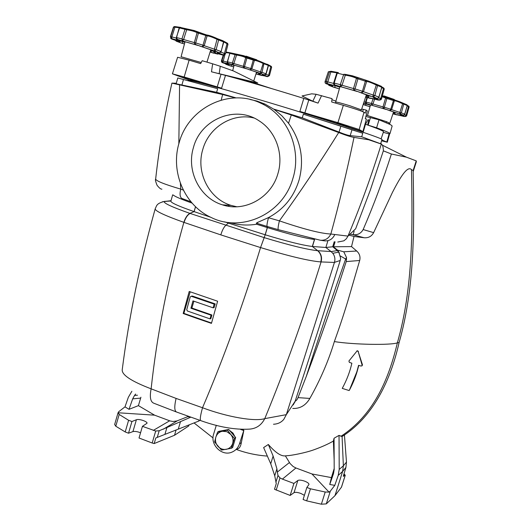 <?xml version="1.0" encoding="UTF-8"?>
<svg xmlns="http://www.w3.org/2000/svg" width="531" height="531" viewBox="0 0 531 531"><rect width="100%" height="100%" fill="white"/><g stroke="black" fill="none" stroke-linecap="round" stroke-linejoin="round"><path stroke-width="0.8" d="M250.061 99.463L256.971 101.056L265.082 104.129L274.096 109.359L291.287 114.981L338.712 132.538C345.854 135.325 350.951 136.945 354.018 137.39L368.813 139.792L381.311 144.074C382.612 144.697 383.296 146.948 383.355 150.837L391.393 154.01L406.421 157.169L416.224 160.873L416.337 161.782L413.138 171.732L416.337 161.782M349.942 234.198L353.148 234.709L354.124 231.25M361.697 136.786L350.201 135.637C348.104 135.405 344.393 134.23 339.063 132.1L302.265 117.829L303.36 114.185L362.779 133.274L361.697 136.786L380.535 143.728M274.089 109.213L302.265 117.829M381.942 139.6L381.948 139.567C385.221 138.996 319.576 117.504 257.542 99.131C215.453 86.619 187.151 79.106 188.087 80.466L188.014 80.739M303.36 114.185L355.166 130.719M176.285 83.248L171.918 83.128L222.648 94.518L235.479 97.916M197.167 83.194L217.664 88.71L216.621 92.294L236.103 97.903M216.621 92.294L176.133 83.792L177.792 77.964L183.474 79.517L181.867 85.126M292.873 178.509C302.179 149.37 287.596 115.187 261.006 103.306C229.233 87.442 188.147 108.032 179.06 143.025C170.265 171.964 184.615 205.49 211.146 217.464C241.764 232.963 283.076 213.92 292.873 178.509M274.096 109.359L281.835 115.725L288.539 123.285C300.858 140.516 304.396 159.333 299.152 179.743C293.962 196.888 283.673 209.533 268.288 217.677L257.316 222.542L256.407 223.133L256.586 224.235C247.492 225.668 238.665 225.137 230.102 222.635M277.859 173.823C283.992 154.236 275.894 131.336 259.208 120.902C235.631 104.713 200.678 119.296 193.443 147.512C186.162 170.989 199.842 198.189 222.469 204.847C244.632 212.433 271.162 197.871 277.859 173.823M253.845 117.962C232.312 112.605 208.756 127.387 202.782 149.47C195.654 172.369 209.028 198.919 231.144 205.417L236.813 206.771M380.913 142.905L381.105 143.251M217.664 88.71L183.474 79.517M183.308 190.078L180.752 189.116L180.394 183.334M178.834 143.841L179.578 84.967M190.954 201.78L181.794 198.428C179.916 197.021 179.571 193.921 180.752 189.116C164.033 184.177 155.676 180.792 155.669 178.954C159.108 147.797 164.524 115.858 171.918 83.128M383.355 150.837L370.24 190.337L355.651 228.748L347.984 236.103C360.436 206.293 371.541 175.615 381.311 144.074M354.018 137.39C346.856 171.692 339.13 203.904 330.84 234.025L347.984 236.103M338.712 132.538C319.45 163.369 299.676 192.806 279.392 220.85C303.679 229.153 320.83 233.547 330.84 234.025C328.603 238.532 325.118 240.609 320.385 240.244L324.541 240.855C329.193 241.187 332.592 239.129 334.736 234.675M268.288 217.677L279.392 220.85C278.224 225.775 277.839 228.708 278.231 229.651L320.385 240.244M228.589 222.476L228.41 223.093L224.613 221.852M210.668 217.239L194.074 211.603C178.562 206.201 170.829 202.716 170.863 201.163L172.688 194.824M264.199 237.629C289.309 245.236 307.137 249.59 317.671 250.698C320.903 253.712 321.939 257.449 320.79 261.916L321.082 261.929C303.752 317.458 284.974 369.689 264.77 418.634C255.059 421.773 227.706 417.193 202.517 407.748C223.783 357.96 243.132 304.568 260.555 247.572L264.199 237.629L190.078 213.435C187.483 214.936 185.478 217.929 184.058 222.423L220.796 234.881C222.21 230.328 223.85 227.162 225.702 225.396L228.41 223.093L265.155 234.762L267.312 227.573L256.586 224.235M267.312 227.573L267.385 227.593C289.149 234.224 304.84 238.187 314.452 239.488L312.321 246.47C302.677 245.302 286.979 241.406 265.228 234.788L265.155 234.762M267.352 227.587L267.093 226.445L256.407 223.133M347.971 236.136L346.298 238.831L343.869 240.828L337.756 242.043M353.148 234.709C357.609 235.167 360.947 233.448 363.151 229.558C373.751 204.999 383.163 179.817 391.393 154.01M348.92 235.147L354.018 236.454L364.14 237.755C368.448 238.074 371.614 236.368 373.632 232.638L392.436 192.414C398.668 180.308 407.197 164.822 411.479 169.641L413.131 170.564L416.224 160.873M268.507 217.743C267.193 222.595 266.721 225.496 267.093 226.445L278.231 229.651M192.096 203.114C181.456 199.337 175.164 196.649 173.232 195.043M363.151 229.558L373.632 232.638M223.591 205.185L225.748 205.066M228.416 206.26L229.279 205.291M411.479 169.641C412.547 228.051 413.291 287.251 397.38 342.84C390.809 345.369 352.73 344.639 334.357 341.579C339.243 328.019 343.192 316.224 347.646 301.668L359.686 260.489C360.549 256.765 359.553 253.612 356.699 251.017L351.522 246.61L354.018 236.454M335.074 241.804L333.554 246.762L351.522 246.61M327.793 241.147L325.855 247.479L332.691 246.776L334.245 241.724M155.165 208.929C139.985 263.263 129 316.861 122.223 369.742C121.712 374.899 131.349 381.265 151.123 388.831C157.083 334.039 167.995 278.543 183.859 222.35C185.279 217.856 187.29 214.863 189.886 213.369C171.745 206.977 163.209 202.995 164.278 201.428L170.962 200.811L162.386 201.78M189.886 213.369L194.1 211.617M184.058 222.423L183.859 222.35C164.564 215.473 155.006 210.96 155.198 208.809C156.844 205.577 156.247 203.592 164.278 201.428L170.902 201.023M312.367 246.47L317.684 250.692L312.321 246.47M197.114 318.474L211.451 323.379L217.617 301.223L189.215 291.466L183.182 313.516L197.114 318.474M286.05 455.804L287.61 455.651C290.497 455.631 305.02 453.036 313.987 449.757C321.786 446.929 328.258 444.029 333.388 441.055L334.052 438.248L339.037 435.38L342.077 436.528C373.764 416.43 390.736 379.665 399.113 342.535C414.857 287.324 414.246 228.556 413.131 170.564M358.783 365.394L357.078 371.7C355.219 377.873 352.637 384.086 349.325 390.338L356.825 371.866L358.584 365.335L361.113 366.071L362.228 365.507L358.146 351.416L362.487 364.877L361.996 365.872M356.991 350.818L358.398 351.276M187.39 415.972L188.18 416.855L189.779 416.822M198.713 419.941L199.198 420.904L164.902 434.398L166.933 427.521L159.2 430.734L155.702 431.039L142.441 426.333L147.001 423.273C147.791 421.687 139.235 418.601 136.387 419.755L131.934 421.521L128.608 420.273L119.183 414.465L118.055 412.76L154.587 415.169L170.185 420.983L172.987 421.488L176.876 420.957L187.941 416.596M241.532 429.4L243.868 430.276L241.333 442.688C240.676 446.398 239.368 448.496 237.403 448.994M304.389 495.343L300.891 493.458C297.625 492.317 295.336 492.051 294.035 492.662L290.165 495.436L274.507 489.277L276.273 483.568L274.739 475.809L270.737 463.789L263.622 447.58L268.347 444.48C275.35 452.578 281.012 456.381 285.326 455.877L287.61 455.651M340.889 436.329C373.406 415.156 388.579 379.884 397.38 342.84L399.113 342.535M334.357 341.579C328.556 360.741 320.385 379.692 309.865 398.429C305.743 405.412 300.042 408.757 292.76 408.452M333.554 246.762L332.691 246.776M359.686 260.489L346.225 261.577L346.537 257.568L343.763 251.794L356.699 251.017M309.865 398.429L298.017 397.633L306.287 376.413C320.352 338.997 333.66 300.719 346.225 261.577M333.302 246.776L337.583 250.134L337.112 250.22L332.745 246.789M312.407 246.477L325.855 247.479L331.112 251.608L337.285 250.572L338.771 252.125L340.637 258.179L340.218 260.482C324.706 310.681 308.431 360.582 295.156 401.197L294.745 402.359L295.289 401.078C296.305 400.732 297.214 399.584 298.017 397.633M265.195 234.775L260.555 247.572C288.964 256.194 309.042 260.973 320.79 261.916C321.952 257.449 320.916 253.712 317.684 250.692L331.052 251.561M171.002 200.678L162.406 201.773M357.277 350.666L348.927 361.007L349.352 362.361L351.867 363.217C349.922 371.8 346.716 380.189 342.243 388.38L349.059 390.531M357.024 350.805L358.146 351.416M293.225 404.934L295.289 401.078M334.052 438.248L334.198 469.497L333.528 473.559L329.744 484.484L334.776 485.361L338.234 475.364L339.209 469.437L339.037 435.38M342.077 436.528L343.365 465.793L339.209 469.437M334.152 460.251L333.388 441.055M334.191 468.541L331.417 477.601L311.949 473.964L295.933 467.984L293.152 466.517L290.092 463.543L285.379 455.87M268.347 444.48L273.12 456.049L276.903 468.8L277.341 472.072L289.428 462.547M216.303 425.265L213.635 434.126C209.858 444.918 222.21 456.846 232.239 451.994C235.817 450.374 238.233 447.633 239.494 443.77L243.868 430.276M243.53 430.482L240.477 429.353M155.702 431.039L152.185 443.007L154.176 443.558L155.822 437.969L164.902 434.398M190.768 417.174L166.933 427.521M140.914 397.215L138.418 405.638L154.587 415.169M135.637 394.035L134.535 395.442L137.469 395.21M134.535 395.442L132.664 398.874L129.026 409.321L125.004 406.859L128.329 397.314L131.88 391.254M343.763 251.794L337.583 250.134L339.448 253.148M340.497 256.028L345.648 259.028L346.537 257.568M306.287 376.413C318.308 338.539 331.424 299.411 345.648 259.028L346.577 259.632M332.764 246.796L337.285 250.572M340.218 260.482L334.457 262.38C335.38 259.082 334.829 256.055 332.784 253.287L331.112 251.608M176.133 411.87L154.056 403.314C150.465 402.1 149.49 397.274 151.123 388.831L176.093 398.416L202.517 407.748C200.22 416.138 199.709 420.459 200.983 420.718C218.918 427.083 235.054 429.891 249.378 429.134C256.274 428.676 261.405 425.178 264.77 418.634L286.335 414.651L283.833 419.324C281.297 422.397 277.852 424.037 273.498 424.242M211.55 323.027L183.865 313.37L183.182 313.516M183.865 313.37L190.191 291.811M344.002 473.931L345.263 475.245L343.291 476.334L345.92 467.419L346.471 462.083L344.427 434.929M295.156 401.197L286.335 414.651L334.457 262.38M295.933 467.984L282.392 479.108L293.895 483.442L297.831 480.482C299.159 479.838 301.455 480.07 304.721 481.186C307.582 482.34 308.996 483.436 308.969 484.478L306.852 487.451L310.449 488.805L325.211 492.018L321.374 504.204L326.306 503.879L334.968 495.662L342.628 471.422L343.365 465.793L346.471 462.083M329.744 484.484L331.417 477.601M333.88 469.796L333.528 473.559M334.776 485.361L330.322 491.142L326.306 503.879M311.949 473.964L329.021 492.111L330.322 491.142M282.392 479.108L279.976 477.9L277.992 475.477L277.341 472.072M325.211 492.018L329.021 492.111M176.08 429.997L174.52 435.267L154.176 443.558M129.026 409.321L138.418 405.638M118.055 412.76L118.791 411.644L125.004 406.859M140.615 398.097L132.664 398.874M191.147 296.245L192.554 296.099L215.208 303.898L214.106 307.602L213.117 307.821L192.959 300.885L190.934 308.245L211.066 315.202L210.05 318.885L187.39 311.013L186.739 309.706L190.224 296.955L191.147 296.245L214.152 304.124L213.117 307.821M193.895 301.216L191.883 308.053L211.915 315.002L210.82 318.7L210.05 318.885M192.268 296.046L191.903 296.112M189.043 424.9L188.724 425.968L174.52 435.267M345.09 475.033L343.71 474.92M345.263 475.245L341.513 487.1L334.968 495.662M321.374 504.204L306.672 500.866L303.088 499.505L306.852 487.451M290.165 495.436L293.895 483.442M310.449 488.805L306.672 500.866M152.185 443.007L139.029 438.009L142.441 426.333M118.074 412.693L114.656 424.481L115.778 426.214L125.21 431.949L128.529 433.21L132.936 431.59C134.794 431.159 137.343 431.55 140.562 432.752M125.21 431.949L128.608 420.273M131.934 421.521L128.529 433.21M215.208 303.898L214.152 304.124M211.915 315.002L211.066 315.202M191.883 308.053L190.934 308.245M336.84 122.84L349.013 126.491L336.84 122.84M182.843 77.101L194.465 80.619L182.843 77.101M392.143 126L390.697 124.745L379.008 119.78L376.605 127.785L367.644 125.017C378.337 128.86 383.628 131.091 383.528 131.715L383.521 131.741M172.422 73.822L177.606 57.275L189.116 60.162L184.164 77.002L172.416 73.829L189.494 80.161C191.598 80.115 202.298 82.79 221.586 88.186L184.164 77.002M362.885 131.635L366.403 119.044L365.295 118.732L367.313 110.979L366.198 110.109L365.262 113.176L363.994 112.227L359.182 129.518L363.284 131.807L299.869 111.424L303.805 98.401C274.115 89.188 248.01 81.515 225.489 75.389L221.447 88.657M359.182 129.518L337.922 122.654L299.869 111.424L299.716 111.915M381.57 140.801L387.298 142.235L381.816 139.992M366.29 115.134L386.522 121.685L389.011 122.847L388.798 123.796M242.242 79.245L248.9 81.94M245.143 79.942L271.487 88.551M321.567 95.633L318.042 103.12L312.832 101.222L302.033 95.972L311.67 93.828L316.104 94.272L332.048 98.647L331.676 101.972L343.338 105.33C354.489 108.623 361.372 110.919 363.994 112.227M318.042 103.12L308.776 100.007L304.86 112.93M366.198 110.109L361.717 108.974M335.904 101.142L331.928 99.702M367.313 110.979L365.295 118.732M219.184 73.703L257.761 82.975L233.454 70.955L220.265 66.269L219.184 73.703L211.477 71.791L212.639 63.813L220.265 66.269M189.116 60.162L200.652 63.594L202.165 60.707L212.639 63.813M217.212 86.905L221.062 74.227L211.477 71.791M221.062 74.227L225.489 75.389M303.805 98.401L308.776 100.007M366.403 119.044L365.374 118.632M368.819 119.906L367.644 125.017L365.487 124.254L368.089 119.641M365.925 116.528L379.008 119.78M383.316 132.345L388.626 133.785L389.993 133.633C390.026 133.029 385.559 131.084 376.605 127.785M363.284 131.807L365.487 124.254M223.571 41.903L217.026 39.327C212.486 37.163 209.181 36.015 207.11 35.889L197.067 32.71C194.996 31.535 191.532 30.539 186.666 29.736L186.441 28.92L193.337 30.473L206.645 34.966C208.902 35.192 212.559 36.46 217.604 38.77L222.688 40.661L227.095 43.024L222.675 40.675M210.084 52.025L212.095 52.702M210.575 50.432L213.887 51.474L214.172 53.266L212.3 52.768M170.936 38.571L171.626 38.995C177.327 40.94 178.947 41.69 176.478 41.259L180.945 42.931M184.456 43.973L181.157 43.004M175.482 40.343L176.478 41.259L175.668 40.416M176.252 41.166L175.88 40.827M210.09 51.998L217.617 54.056M222.801 54.7L223.876 55.164L223.053 55.138C217.206 53.445 215.234 53.073 217.152 54.016L218.254 53.817M170.67 38.192L170.723 36.573L171.088 38.192L171.779 38.637L171.473 38.796L172.197 38.836M179.219 27.751L173.756 27.054L170.723 36.573L171.845 36.898L171.779 38.637C177.659 40.336 179.511 40.661 177.341 39.619L176.604 37.588L181.927 38.936L182.365 40.9L176.73 39.234M176.305 37.621L179.505 27.937L179.173 27.877L176.272 38.557M197.93 32.212L197.067 32.71L194.319 42.606L183.62 39.52L186.666 29.736L184.987 29.285L181.927 38.936L183.62 39.52L182.365 40.9L195.348 44.65L195.673 42.905L202.995 45.208L202.258 46.821L194.685 44.212L194.319 42.606L195.673 42.905L198.614 32.477M205.975 34.8L202.995 45.208L204.209 45.712L202.258 46.821L214.67 51.042L216.13 49.688L220.909 51.514L219.874 52.722L219.19 52.761L214.391 50.697L214.438 49.204L216.13 49.688L218.639 39.911L218.453 39.135M223.246 41.026L223.531 41.843L221.122 51.686M220.929 52.164L224.454 53.425L223.518 54.879C217.942 52.981 216.502 52.27 219.19 52.761L220.816 52.31M227.972 44.345L226.996 43.708L224.454 53.425L225.469 53.77L223.432 55.105L221.175 54.56C216.94 53.379 215.234 53.054 216.071 53.591L214.743 51.414L215.725 51.454M213.887 51.474L214.69 51.68M216.071 53.591L215.433 53.591L214.67 51.673M227.56 43.303L227.932 44.159L225.509 53.93M220.053 52.708L219.469 52.815M223.876 55.164L225.516 53.89L227.985 44.299L227.095 43.024L226.996 43.708L223.797 41.929M206.645 34.966L207.11 35.889L204.209 45.712L214.438 49.204L217.026 39.327L217.604 38.77M175.038 26.596L174.155 26.603L175.117 26.61L171.845 36.898L176.186 38.059M178.516 40.077L179.272 40.09L178.516 40.077C179.524 40.688 177.918 40.402 173.683 39.228L171.958 38.783M174.082 39.334L173.511 39.599C177.58 41.026 178.974 41.677 177.706 41.557L179.292 41.498M180.022 40.821L184.881 42.361M184.463 43.947L179.212 42.301L180.48 40.987M180.713 27.386L175.117 26.61L186.441 28.92M220.876 52.237L223.783 41.962L223.272 41.04L194.18 30.532L180.148 27.413L179.505 27.937L184.987 29.285L185.525 28.734M180.447 40.396L197.97 45.46M199.649 45.991L216.402 51.686M217.451 52.078L217.889 52.443C216.456 52.277 217.71 52.894 221.653 54.281L223.106 54.819M256.871 59.85L246.059 56.14M264.053 63.136L262.002 72.335L265.958 73.822L268.281 65.386L268.042 64.682L268.474 65.479L262.832 63.315C258.843 61.41 256.028 60.448 254.402 60.428L245.7 57.693C243.742 56.585 240.682 55.702 236.534 55.045L236.322 54.328L242.289 55.649L253.997 59.625C255.769 59.718 258.876 60.786 263.316 62.824L270.943 66.183L267.319 64.258M255.988 73.909L256.944 74.234M256.427 72.521L258.617 73.198L258.809 74.745L257.104 74.28M224.905 54.812L222.808 62.466L222.396 62.651C227.255 64.284 228.496 64.862 226.12 64.39L229.823 65.758M231.43 64.41L231.27 66.156L233.68 66.893L229.989 65.811M225.277 63.64L226.12 64.39L225.456 63.707M225.927 64.311L225.569 63.979M222.356 62.638L221.799 62.28M255.995 73.889L261.776 75.495M267.113 76.63L267.093 76.623C261.916 75.123 260.057 74.732 261.517 75.448L262.414 75.336M221.487 60.886L221.473 61.709L221.44 60.773L221.912 60.673L222.21 62.087L222.808 62.466C228.011 63.979 229.79 64.337 228.138 63.547L227.547 61.802L232.366 63.063L232.691 64.742L227.6 63.209M223.69 55.197L221.912 60.673L227.142 62.114M227.275 61.828L229.91 53.352M246.457 57.255L245.7 57.693L243.278 66.302L233.839 63.561L236.534 55.045L235.074 54.653L232.366 63.063L233.839 63.561L232.691 64.742L244.134 68.074L244.492 66.587L250.831 68.572L250.128 69.946L243.57 67.696L243.278 66.302L244.492 66.587L247.068 57.494M253.44 59.499L250.831 68.572L251.84 68.984L250.128 69.946L260.681 73.497L262.002 72.335L260.535 71.917L260.462 73.212L263.237 74.592C261.823 74.373 262.785 74.844 266.124 75.999L267.737 76.517C262.978 74.911 261.876 74.373 264.425 74.898L262.998 74.347M265.832 74.513L265.958 73.822L264.425 74.898L265.765 74.579M268.474 65.479L266.097 73.948M265.958 74.347L268.606 75.269L267.737 76.517L269.423 75.628M271.646 67.225L270.943 66.183L268.606 75.269L269.443 75.548L271.646 67.158L268.48 65.452M266.987 76.311L267.637 76.676L269.449 75.581L271.653 67.198L271.321 66.415M258.617 73.198L259.513 73.431M267.299 76.431L259.951 75.05L259.327 73.391M265.102 74.871L264.617 74.937M253.997 59.625L254.402 60.428L251.84 68.984L260.535 71.917L263.316 62.824M229.883 53.12L225.854 52.589M229.857 63.986L222.801 62.539M228.237 64.775L227.248 64.676C228.529 64.862 227.46 64.364 224.029 63.176L222.94 62.572M231.27 66.156L228.376 65.233L229.518 64.171M230.839 52.914L226 52.018L236.322 54.328M230.945 64.271L246.404 68.771M247.871 69.229L262.122 74.021M394.307 99.503L384.026 95.925M382.313 96.058L399.471 101.633L406.839 104.74M370.027 106.691L364.02 104.866M370.021 106.718L364.206 104.932M393.385 112.459L393.458 114.006L392.92 113.853L396.677 114.849M403.547 116.402L403.54 116.395C398.038 114.802 395.701 114.271 396.531 114.815L397.42 114.749M365.6 102.065L366.018 102.065L366.476 103.817C367.425 104.302 366.443 104.169 363.536 103.419M367.412 97.651L366.018 102.065L371.461 103.499L371.62 105.184L365.892 103.459M373.087 98.647L371.461 103.499L372.961 104.01L371.62 105.184L383.767 108.716L384.331 107.242L390.73 109.247L389.807 110.607L383.229 108.344L382.977 106.923L384.331 107.242L386.88 98.487L382.141 96.675M393.949 100.02L394.347 100.844L393.444 100.551L390.73 109.247L391.612 109.632L389.807 110.607L399.836 114.019L401.343 112.871L404.741 114.198L403.733 115.267L399.704 113.753L399.876 112.446L401.343 112.871L403.746 104.129L402.365 103.625C398.15 101.633 395.476 100.704 394.347 100.844L391.612 109.632L399.876 112.446L402.803 103.094M407.217 105.576L404.741 114.291M404.595 114.782L406.023 115.273L404.954 116.501C400.44 114.968 399.81 114.557 403.056 115.273L404.217 115.121M406.733 115.506L409.142 106.91L408.498 106.578L406.023 115.273L406.739 115.512L406.082 116.362L404.244 116.495L395.794 114.517L394.945 113.78L394.852 112.725L395.429 112.725M403.699 116.116L405.193 116.554M393.425 112.466L394.825 112.804M395.794 114.517L394.739 114.351L394.228 112.685M406.082 116.362L406.739 115.512L409.142 106.91L408.81 106.154M408.485 105.928L408.498 106.578L407.27 105.861M374.601 99.038L372.961 104.01L382.977 106.923L385.579 98.082L386.342 97.624M363.224 104.375L363.569 104.162M368.408 104.315L363.529 103.445M369.649 104.647L386.064 109.426M387.537 109.89L401.071 114.484M401.781 114.756L401.688 114.922C399.717 114.543 400.274 114.902 403.348 115.99L404.151 116.282M381.723 87.25L375.981 84.874C371.162 82.597 368.036 81.495 366.609 81.568L356.467 78.356C353.712 76.962 349.995 75.893 345.329 75.163L345.037 74.307L351.973 75.853L368.567 81.09L381.318 86.287M336.9 72.8L330.859 71.944L327.249 83.606L326.107 83.692C331.503 85.551 332.539 86.148 329.213 85.478L332.997 86.965M339.349 88.909L333.236 87.044M328.151 84.396L329.213 85.478L328.457 84.502M328.901 85.338L328.437 84.841M326.034 83.666L325.403 83.254L325.045 81.608L326.253 81.495L326.572 83.161L327.249 83.606C333.554 85.425 336.05 85.929 334.729 85.119L334.158 83.075L340.305 84.655L340.53 86.619L334.065 84.714M365.587 97.166L370.492 98.427M379.937 100.1L378.039 100.02C371.76 98.208 369.171 97.664 370.273 98.381L371.381 98.248M328.331 71.798L331.052 71.26L330.859 71.944L329.559 71.698L326.253 81.495L333.568 83.42M333.733 83.115L334.158 83.075L337.285 73.125L336.873 73.052M357.35 77.831L356.467 78.356L353.493 88.558L342.037 85.245L345.329 75.163L343.61 74.705L340.305 84.655L342.037 85.245L340.53 86.619L354.429 90.635L355.027 88.909L362.427 91.239L361.412 92.832L353.792 90.197L353.493 88.558L355.027 88.909L358.12 78.123M365.547 80.48L362.427 91.239L363.483 91.704L361.412 92.832C362.786 93.662 366.702 95.009 373.147 96.881L374.846 95.534L378.902 97.166L377.753 98.394L376.983 98.414L372.968 96.556L373.147 95.042L374.846 95.534L377.587 85.464L377.349 84.648M381.411 86.347L381.736 87.197L378.935 97.286M378.703 97.903L380.681 98.593L379.492 100.034C374.229 98.215 373.393 97.677 376.983 98.414L378.371 98.202M381.796 87.595L383.495 88.597L383.535 87.88L384.258 89.002L383.495 88.597L380.681 98.593L381.53 98.892L381.046 99.682L378.776 100.087L369.39 98.009L368.454 97.239L368.288 95.925L371.063 96.317M365.593 97.14L366.821 97.498L366.742 95.706L368.248 96.065M369.39 98.009L368.262 97.87L367.644 95.945M384.258 89.002L381.523 98.892L384.258 89.002L383.88 88.126M366.144 80.619L366.609 81.568L363.483 91.704L373.147 95.042L376.506 84.276L368.567 81.09L352.531 75.827L345.037 74.307M336.455 85.557L335.698 85.524C336.01 85.942 333.846 85.504 329.207 84.21L326.319 83.593L327.985 84.296L328.689 84.064M327.985 84.296C331.722 85.637 332.618 86.148 330.667 85.843L331.41 85.962M339.355 88.876L331.53 86.407L332.592 85.916M383.535 87.88L381.908 86.965L383.535 87.88M328.297 71.877L325.052 81.608L328.297 71.877L331.045 71.26L337.709 72.475L338.439 72.694L337.285 73.125L343.61 74.705L344.101 74.114M336.933 85.67L335.698 85.524M338.313 86.029L357.084 91.458M358.777 91.989L374.601 97.445M375.444 97.77L375.45 98.029C373.293 97.671 374.023 98.135 377.634 99.436L378.596 99.801M378.112 99.609L378.776 100.087L378.026 100.014M229.757 430.621L232.963 433.064L234.908 436.661M235.286 438.825L233.448 444.885M234.43 438.314L231.41 448.277L221.493 450.089L214.604 441.984L215.845 437.166C216.927 433.96 219.077 431.995 222.29 431.272L226.85 431.676L230.713 434.404L234.43 438.314L235.671 437.557L228.768 429.466L218.891 431.318L217.597 432.055L227.5 430.196L228.768 429.466M227.5 430.196L230.713 434.404C232.897 437.139 233.547 440.153 232.671 443.451C231.576 446.671 229.412 448.629 226.193 449.345C222.927 449.817 220.126 448.761 217.79 446.186C215.626 443.465 214.975 440.458 215.845 437.166L217.597 432.055M231.41 448.277L232.664 447.48L235.671 437.557M222.529 430.634L226.77 429.838M350.201 135.637L351.993 129.783M340.822 126.325L339.063 132.1M288.539 123.285L291.287 114.981M221.208 100.08L222.648 94.518M194.134 211.63L195.561 206.732M257.475 223.471L257.316 222.542M364.14 237.755L352.717 234.649M194.074 211.603L195.508 206.678M267.385 227.593L265.228 234.788M260.329 247.499L220.796 234.881M312.447 246.477L314.578 239.501M273.12 456.049L270.737 463.789M239.494 443.77L241.333 442.688M180.527 421.521L178.27 429.134M163.316 429.201L177.4 420.764M176.093 398.416C174.135 406.852 174.4 411.425 176.889 412.156L200.612 420.592M338.234 475.364L342.628 471.422L345.92 467.419M277.992 475.477L275.881 482.301M274.739 475.809L276.903 468.8M276.193 490.126L279.976 477.9M157.236 437.411L159.2 430.734M153.267 430.415L169.648 420.798M334.437 262.44L321.082 261.929C322.231 257.469 321.182 253.732 317.936 250.712M345.203 475.305L341.413 487.292M294.035 492.662L297.831 480.482M119.183 414.465L115.778 426.214M136.387 419.755L132.936 431.59M192.554 296.099L191.419 296.298M381.358 120.683L381.597 119.966M386.814 141.996L389.123 133.825M386.522 121.685L386.21 122.648M312.832 101.222L316.104 94.272M337.922 122.654L343.338 105.33M362.527 111.543L363.423 109.413M368.175 125.163L370.472 117.464M181.091 56.744L201.216 62.505M182.737 41.079L182.558 43.376M211.949 50.279L210.82 52.237M173.511 39.599L171.473 38.796M177.706 41.557L180.201 40.329M180.162 27.413L179.173 27.877M173.418 27.2L174.155 26.603L173.411 27.234L170.411 36.685M217.239 51.998L217.889 52.443M220.896 54.016L221.175 54.56M229.711 64.171L234.052 65.512M256.858 72.375L256.008 73.836M260.628 75.103L259.632 73.218M235.525 54.162L235.074 54.653L230.115 53.392L230.673 52.927M229.1 63.919L229.717 63.946M224.474 62.977L224.029 63.176M227.248 64.676L229.339 64.158M227.248 62.731L229.784 53.319L230.554 52.861L243.742 55.715L268.022 64.676M262.706 74.24L263.237 74.592M265.248 75.694L265.454 76.119M367.293 104.282L370.432 105.264M406.938 104.799L407.224 105.543L403.746 104.129L403.533 103.412L402.398 102.901M393.444 99.908L393.444 100.551L386.88 98.487L387.026 97.883M364.014 101.959L365.474 102.277M367.864 104.189L367.273 104.142M365.647 105.324L365.859 104.023M401.144 114.517L401.688 114.922M401.761 115.413L401.867 115.884M335.725 103.133L335.645 102.052C336.627 101.945 341.387 103.18 349.916 105.755L361.419 109.877L366.35 94.837M335.127 85.664L339.82 87.23M366.118 95.534L366.742 95.706M330.667 85.843L333.455 85.325M334.092 85.464L335.094 85.776L334.842 87.476M360.815 92.719L361.219 92.905M374.773 97.505L375.45 98.029M375.961 98.819L376.101 99.423M382.453 145.215L406.421 157.169M365.248 137.987L368.813 139.792M380.647 143.782L381.948 139.567M191.299 86.918L186.447 86.307M261.006 103.306L265.082 104.129M231.144 205.417L222.469 204.847M155.649 179.166C155.092 179.485 155.563 181.522 157.063 185.273C159.22 188.007 160.833 189.301 161.915 189.162M194.034 422.935L213.044 437.922M236.514 449.511C246.484 453.149 256.765 455.339 267.352 456.083M337.782 250.838L338.632 252.152M332.784 253.287L338.771 252.125M389.668 133.812L387.298 142.235M392.157 125.94L389.993 133.633M381.085 138.956L383.528 131.715M217.352 54.062L218.407 53.857M206.951 62.127L210.734 49.907M181.091 56.724L185.027 41.83M176.411 38.869L177.029 39.48M177.626 40.237L180.029 40.283M217.969 52.881L216.316 51.653M261.657 75.488L262.52 75.362M253.234 82.65L253.453 81.94M253.752 80.997L256.506 72.269M232.664 70.676L234.125 65.253M227.361 62.943L227.872 63.428M228.396 63.999L230.202 64.072M223.246 55.184L221.447 60.76M263.13 74.891L261.756 73.895M399.471 101.633L382.406 95.713M396.644 114.849L397.48 114.762M366.954 97.531L365.534 102.005L365.667 103.18M404.337 115.041L407.343 105.609L406.992 104.826L403.533 103.412M389.515 124.135L393.498 112.101M367.512 115.519L370.538 104.906M366.37 104.136L368.083 104.235M363.29 104.162L364.578 103.718M407.357 105.291L409.142 106.91M390.013 110.84L389.409 110.554M401.164 115.174L399.624 114.006M370.432 98.421L371.468 98.262M337.908 72.568L336.787 73.026L333.641 83.028L333.767 84.329M378.51 98.096L381.889 87.283L381.484 86.387L376.499 84.276M360.615 110.82L361.425 109.871M335.652 102.045L340.019 86.526M381.046 99.682L381.53 98.892M333.933 84.582L334.264 84.894M334.47 85.544L336.78 85.637M331.045 71.26L337.756 72.481M325.045 81.608L325.131 82.856M368.414 95.507L368.288 95.919M361.744 93.151L361 92.799M375.052 98.447C373.625 97.744 372.994 97.246 373.167 96.954"/></g></svg>
